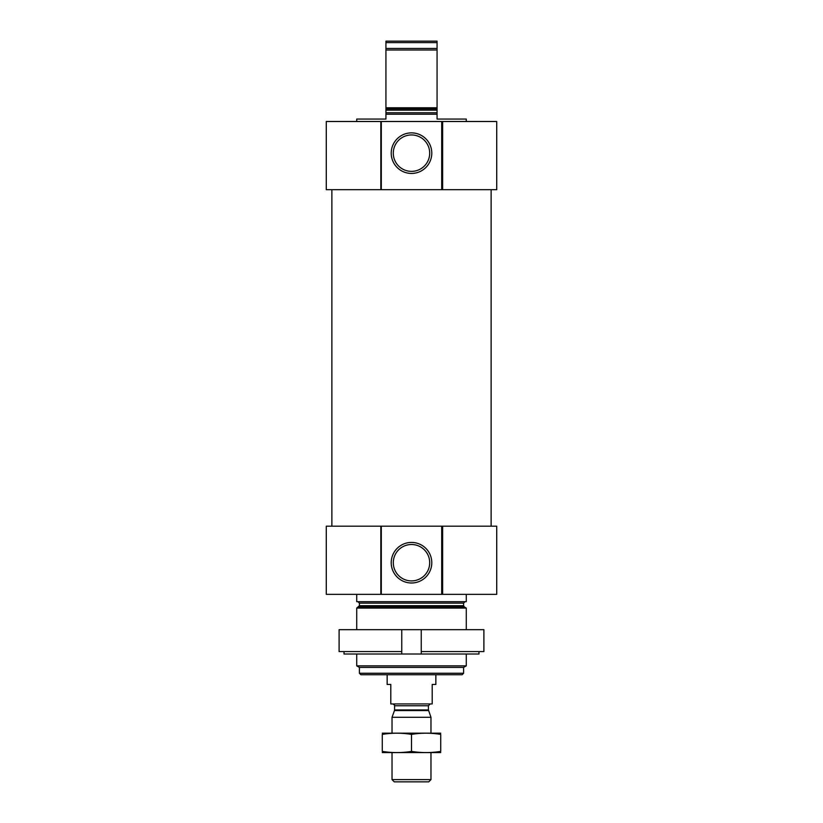 <?xml version="1.0" encoding="UTF-8"?>
<svg xmlns="http://www.w3.org/2000/svg" width="823" height="823" viewBox="0 0 823 823"><rect width="100%" height="100%" fill="white"/><g stroke="black" fill="none" stroke-linecap="round" stroke-linejoin="round"><path stroke-width="1.23" d="M356.719 121.506L356.719 119.068L385.936 119.068L385.936 114.202L437.064 114.202L437.064 119.068L466.281 119.068L466.281 121.506M385.936 114.202L385.936 107.782L437.064 107.782L437.064 114.202M437.064 107.782L437.064 49.997L385.936 49.997L385.936 48.454L437.064 48.454L437.064 49.997M385.936 107.782L385.936 49.997M437.064 48.454L437.064 42.611L385.936 42.611L385.936 41.15L437.064 41.15L437.064 42.611M385.936 48.454L385.936 42.611M463.606 673.255L359.394 673.255L360.855 674.716L462.145 674.716L463.606 673.255L463.606 667.412L466.281 665.858L466.281 654.018M359.394 673.255L359.394 667.412L463.606 667.412M359.394 667.412L356.719 665.858L466.281 665.858M356.719 629.667L356.719 608.084L466.281 608.084L466.281 629.667M356.719 665.858L356.719 654.018M357.933 601.664L359.394 603.125L359.394 605.697L356.719 608.084M356.719 594.36L356.719 601.664L466.281 601.664L466.281 594.36M442.64 526.185L442.177 594.36L496.722 594.36L496.722 526.185L442.64 526.185L442.64 594.36M442.177 526.185L380.823 526.185L380.823 594.36L442.177 594.36M431.787 562.706A20.287 20.287 0 0 0 401.357 545.145A20.287 20.287 0 0 0 401.357 580.277A20.287 20.287 0 0 0 431.787 562.706M380.823 526.185L380.823 594.36M380.36 526.185L326.278 526.185L326.278 594.36L380.36 594.36M331.875 526.185L331.875 189.681M442.64 121.506L442.177 189.681L496.722 189.681L496.722 121.506L442.64 121.506L442.64 189.681M442.177 121.506L380.823 121.506L380.823 189.681L442.177 189.681M431.787 153.16A20.287 20.287 0 0 0 401.357 135.589A20.287 20.287 0 0 0 401.357 170.721A20.287 20.287 0 0 0 431.787 153.16M380.823 121.506L380.823 189.681M380.36 121.506L326.278 121.506L326.278 189.681L380.36 189.681M429.699 562.706A18.199 18.199 0 0 0 402.396 546.945A18.199 18.199 0 0 0 402.396 578.466A18.199 18.199 0 0 0 429.699 562.706M429.699 153.16A18.199 18.199 0 0 0 402.396 137.39A18.199 18.199 0 0 0 402.396 168.921A18.199 18.199 0 0 0 429.699 153.16M421.242 651.579L421.242 629.667L483.893 629.667L483.893 651.579L421.242 651.579L421.242 654.018L344.024 654.018L344.024 651.579M401.758 654.018L401.758 629.667L339.107 629.667L339.107 651.579L401.758 651.579M421.242 654.018L478.976 654.018L478.976 651.579M421.242 629.667L401.758 629.667M387.149 674.716L387.149 684.458L390.802 684.458L390.802 703.932L432.198 703.932L432.198 684.458L435.851 684.458L435.851 674.716M430.974 779.607L392.026 779.607L394.258 781.85L428.742 781.85L430.974 779.607L430.974 752.634M392.026 733.149L392.026 717.286L430.974 717.286L430.974 733.149M428.536 710.568L394.464 710.568L394.577 709.94L428.423 709.94L430.974 717.286M428.423 709.94L428.423 705.764L430.244 703.932M440.716 733.18L382.284 733.18M382.284 734.394C382.284 732.799 382.284 732.799 382.284 734.394C392.026 732.799 401.758 732.799 411.5 734.394C421.242 732.799 430.974 732.799 440.716 734.394C440.716 732.799 440.716 732.799 440.716 734.394L440.716 751.389C440.716 752.983 440.716 752.983 440.716 751.389C430.974 752.983 421.242 752.983 411.5 751.389C401.758 752.983 392.026 752.983 382.284 751.389C382.284 752.983 382.284 752.983 382.284 751.389L382.284 734.394M411.5 734.394L411.5 751.389M440.716 752.603L382.284 752.603M385.936 112.741L437.064 112.741M385.936 110.169L437.064 110.169M385.936 108.903L437.064 108.903M358.663 606.962L464.337 606.962L466.281 608.084M359.394 605.697L463.606 605.697L464.337 606.962M359.394 603.125L463.606 603.125L465.067 601.664M441.694 526.185L441.694 594.36M381.306 526.185L381.306 594.36M441.694 121.506L441.694 189.681M381.306 121.506L381.306 189.681M394.577 709.94L394.577 705.764L428.423 705.764M463.606 605.697L463.606 603.125M491.125 526.185L491.125 189.681M392.026 779.607L392.026 752.634M394.464 710.568L392.026 717.286M394.577 705.764C395.112 705.517 394.505 704.91 392.756 703.932"/></g></svg>
